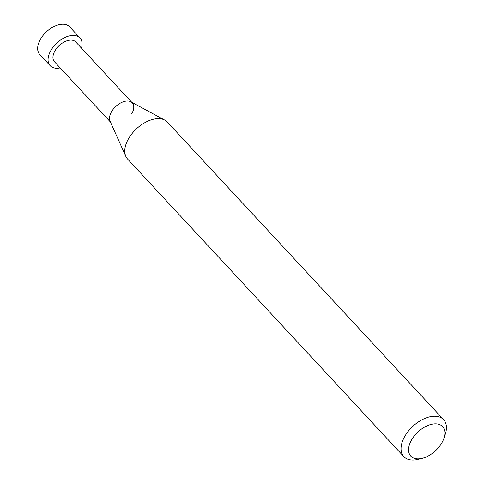 <?xml version="1.0" encoding="UTF-8"?>
<svg xmlns="http://www.w3.org/2000/svg" width="484" height="484" viewBox="0 0 484 484"><rect width="100%" height="100%" fill="white"/><g stroke="black" fill="none" stroke-linecap="round" stroke-linejoin="round"><path stroke-width="0.73" d="M443.937 438.268L445.262 434.281A27.14 16.069 137.1 0 0 443.628 419.695A27.14 16.069 137.1 0 0 404.854 436.241A27.14 16.069 137.1 0 0 403.844 456.63A27.14 16.069 137.1 0 0 418.267 459.34L422.338 458.312A21.713 12.856 -42.9 0 1 411.606 439.835A21.713 12.856 -42.9 0 1 434.699 423.863A21.713 12.856 -42.9 0 1 443.937 438.268A21.713 12.856 -42.9 0 1 441.819 442.902A21.713 12.856 -42.9 0 1 422.338 458.312M403.844 456.63L127.564 159.018A27.14 16.069 -42.9 0 1 125.804 156.338A27.14 16.069 -42.9 0 1 128.575 138.636A27.14 16.069 -42.9 0 1 164.802 120.129A27.14 16.069 -42.9 0 1 167.343 122.089L443.628 419.695M164.802 120.129L130.916 101.809A14.526 8.597 137.1 0 0 111.532 111.713A14.526 8.597 137.1 0 0 110.049 121.188L125.804 156.338M131.739 113.764A14.526 8.597 137.1 0 0 132.277 102.856A14.526 8.597 137.1 0 0 111.532 111.713A14.526 8.597 137.1 0 0 110.993 122.621M131.696 102.233L75.728 41.939A14.526 8.597 137.1 0 0 54.982 50.796A14.526 8.597 137.1 0 0 54.438 61.704L110.406 121.992M81.469 48.128A20.358 12.052 137.1 0 0 79.999 37.976A20.358 12.052 137.1 0 0 50.923 50.384A20.358 12.052 137.1 0 0 50.167 65.673A20.358 12.052 137.1 0 0 60.185 67.893M50.167 65.673L39.748 54.45A20.358 12.052 -42.9 0 1 40.505 39.162A20.358 12.052 -42.9 0 1 69.587 26.753L79.999 37.976"/></g></svg>
